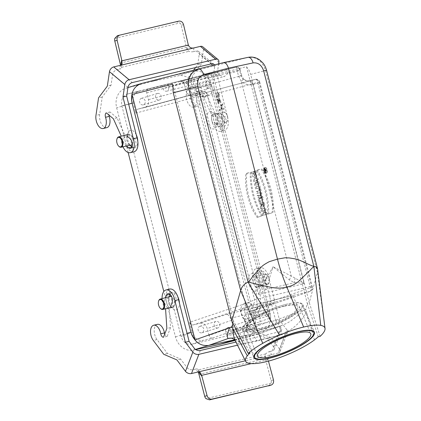 <?xml version="1.0" encoding="UTF-8"?>
<svg xmlns="http://www.w3.org/2000/svg" width="421" height="421" viewBox="0 0 421 421"><rect width="100%" height="100%" fill="white"/><g stroke="black" fill="none" stroke-linecap="round" stroke-linejoin="round"><path stroke-width="0.32" stroke-dasharray="2.1 1.58" d="M209.058 88.226A3.394 2.842 -106.9 0 1 205.474 85.679A3.394 2.842 -106.9 0 1 207.227 81.69A3.394 2.842 -106.9 0 1 210.937 84.116A3.394 2.842 -106.9 0 1 209.205 88.189A3.394 2.842 -106.9 0 1 209.058 88.226M157.58 93.446A3.394 2.842 -106.9 0 1 161.164 95.993A3.394 2.842 -106.9 0 1 159.412 99.982A3.394 2.842 -106.9 0 1 155.707 97.561A3.394 2.842 -106.9 0 1 157.433 93.488A3.394 2.842 -106.9 0 1 157.58 93.446M217.789 327.948A3.394 2.842 -106.9 0 1 214.2 325.401A3.394 2.842 -106.9 0 1 215.957 321.412A3.394 2.842 -106.9 0 1 216.099 321.376A3.394 2.842 -106.9 0 1 219.688 323.923A3.394 2.842 -106.9 0 1 217.931 327.912A3.394 2.842 -106.9 0 1 217.789 327.948M265.893 309.577A3.394 2.842 -106.9 0 1 269.482 312.124A3.394 2.842 -106.9 0 1 267.724 316.113A3.394 2.842 -106.9 0 1 264.02 313.692A3.394 2.842 -106.9 0 1 265.751 309.619A3.394 2.842 -106.9 0 1 265.893 309.577M133.294 102.924C132.257 96.883 134.146 92.952 138.962 91.12L127.531 93.999C122.721 95.83 120.832 99.761 121.864 105.803L133.294 102.924L135.904 113.081L196.086 96.935A3.394 2.794 -104.1 0 1 197.981 93.004L197.981 93.004A3.394 2.794 -104.1 0 1 198.012 92.994L137.756 109.16C136.178 109.781 135.557 111.091 135.904 113.081M225.445 69.76L226.382 69.812C227.835 70.444 228.235 71.754 227.582 73.749L237.355 71.423C237.218 68.723 236.781 67.323 236.049 67.228L139.056 91.099M148.624 88.831L148.587 88.842C146.987 89.452 146.355 90.762 146.703 92.773L148.466 99.645C149.155 103.629 147.918 106.245 144.761 107.497L137.825 109.139M141.572 98.314A3.394 2.842 73.1 0 0 141.424 98.356A3.394 2.842 73.1 0 0 139.693 102.429A3.394 2.842 73.1 0 0 143.403 104.85A3.394 2.842 73.1 0 0 145.156 100.861A3.394 2.842 73.1 0 0 141.572 98.314M212.616 338.063L236.802 329.511C235.076 329.706 233.871 328.833 233.192 326.875L209.005 335.432C209.684 337.384 210.884 338.263 212.616 338.063L203.048 340.331C197.865 340.926 194.26 338.295 192.223 332.437L181.062 336.363C183.098 342.22 186.708 344.852 191.892 344.257L244.596 331.722C248.943 329.632 250.6 325.77 249.574 320.134L259.852 316.413L257.242 306.251C257.584 308.156 257.015 309.446 255.542 310.13L248.522 311.803L273.761 303.173L226.682 314.329L200.022 323.296C203.475 322.896 205.885 324.654 207.243 328.559L231.524 320.386L230.603 318.202C228.935 315.461 227.629 314.171 226.682 314.329M207.069 74.096A3.394 2.81 75.9 0 0 207.037 74.107A3.394 2.81 75.9 0 0 205.132 78.043L206.664 84.011L207.027 87.331C206.948 89.594 205.937 91.01 204.001 91.578L197.991 92.999A3.394 2.794 75 0 0 197.923 93.02A3.394 2.794 75 0 0 196.081 96.941L248.848 302.425L189.613 322.275L192.223 332.437M189.613 322.275C190.292 324.228 191.497 325.101 193.223 324.907L200.022 323.296M209.005 335.432L207.243 328.559M200.091 326.243A3.394 2.842 73.1 0 0 199.949 326.28A3.394 2.842 73.1 0 0 198.217 330.353A3.394 2.842 73.1 0 0 201.922 332.779A3.394 2.842 73.1 0 0 203.68 328.79A3.394 2.842 73.1 0 0 200.091 326.243M286.648 304.209A32.033 7.825 157.2 0 0 256.031 316.576A32.033 7.825 157.2 0 0 242.975 329.569A32.033 7.825 157.2 0 0 275.534 324.375A32.033 7.825 157.2 0 0 302.031 304.751A32.033 7.825 157.2 0 0 286.648 304.209M284.501 306.178A27.165 6.636 157.2 0 0 258.536 316.666A27.165 6.636 157.2 0 0 247.459 327.685A27.165 6.636 157.2 0 0 275.071 323.275A27.165 6.636 157.2 0 0 297.542 306.635A27.165 6.636 157.2 0 0 284.501 306.178M195.712 349.572L193.286 350.098A16.977 14.203 -106.9 0 1 175.473 336.879L163.816 291.485M128.131 152.497L116.664 107.839A16.977 14.203 -106.9 0 1 125.558 88.321A16.977 14.203 -106.9 0 1 126.037 88.184L151.96 81.469L167.379 76.78L193.576 71.149L178.157 75.838L151.96 81.469M177.783 296.71A8.936 4.889 -103.3 0 0 169.579 295.363A8.936 4.889 -103.3 0 0 169.563 302.636A8.936 4.889 -103.3 0 0 172.699 308.535A8.936 4.889 -103.3 0 0 179.414 303.046M136.236 134.725A8.936 4.889 -103.3 0 0 127.937 133.183A8.936 4.889 -103.3 0 0 127.921 140.456A8.936 4.889 -103.3 0 0 131.057 146.355A8.936 4.889 -103.3 0 0 137.783 141.267M235.102 340.415L245.406 337.747A16.977 14.203 73.1 0 0 245.88 337.616A16.977 14.203 73.1 0 0 254.773 318.097L195.965 89.052A16.977 14.203 73.1 0 0 178.157 75.838M305.783 309.967L303.63 310.13L270.656 321.976L270.603 315.35L270.193 313.408L210.805 82.463C207.132 73.985 201.391 70.218 193.576 71.149L247.916 57.382C256.431 56.556 262.325 60.971 265.593 70.628L317.376 272.303L309.261 302.646L250.663 74.412L266.588 70.265M216.583 118.827A8.936 4.889 76.7 0 1 216.568 126.1A8.936 4.889 76.7 0 1 209.879 127.063A8.936 4.889 76.7 0 1 207.037 115.07A8.936 4.889 76.7 0 1 213.447 112.928A8.936 4.889 76.7 0 1 216.583 118.827M258.226 281.007A8.936 4.889 76.7 0 1 258.21 288.28A8.936 4.889 76.7 0 1 251.521 289.238A8.936 4.889 76.7 0 1 248.679 277.25A8.936 4.889 76.7 0 1 255.089 275.108A8.936 4.889 76.7 0 1 258.226 281.007M232.929 323.149L233.555 320.97L231.834 320.986M172.757 84.168L233.555 320.97L250.037 352.966M265.493 172.963L266.14 170.137L264.23 168.147L263.583 170.858L265.493 172.963M265.898 171.168L264.277 171.668L264.162 171.226L264.856 171.015L264.756 170.626L263.893 170.184L263.767 169.695L264.646 170.147L264.972 169.331L265.898 171.168L266.74 170.873L264.277 171.668M270.656 321.976L207.637 76.548L210.805 82.463M320.113 336.363L309.261 302.646L307.304 303.499L246.506 66.697L207.637 76.548M318.271 336.8L307.304 303.499L305.688 309.546M258.583 184.34L254.763 185.508L254.279 183.624L256.415 182.972L253.795 181.735L253.153 179.241L256.973 178.072L257.457 179.956L255.373 180.593L257.931 181.798L258.583 184.34L259.431 184.04L254.763 185.508M261.052 193.939L260.125 194.223L259.725 192.665L256.831 193.549L256.321 191.576L259.215 190.692L258.82 189.134L259.746 188.855L261.052 193.939L261.899 193.639L260.125 194.223M265.609 173.399L263.341 170.889L264.277 167.674L266.404 170.184L265.609 173.399M261.478 216.073L257.11 217.41C248.964 206.19 244.233 187.777 245.859 173.573L250.227 172.242C249.99 188.071 253.742 202.68 261.478 216.073L257.11 217.41M266.293 214.363L262.472 215.531L261.967 213.558L263.472 213.1L262.909 210.905L261.404 211.368L260.899 209.395L264.72 208.227L265.225 210.2L263.835 210.626L264.399 212.815L265.788 212.389L266.293 214.363L267.14 214.063L262.472 215.531M215.831 97.098C216.32 96.225 217.168 95.756 218.373 95.688L215.52 94.162L217.178 92.394L218.61 94.125L218.925 96.788L216.399 97.561L215.831 97.098L216.51 96.935C216.878 96.183 217.731 95.735 219.073 95.588L217.841 92.31L219.404 94.704L219.557 96.567L216.51 96.935M221.288 108.907L220.499 105.829L222.293 104.003L222.556 105.203L221.083 105.65L221.872 108.729L223.398 108.276L223.64 109.46L219.762 110.655L219.188 110.186C219.536 109.365 220.236 108.939 221.288 108.907L221.983 108.813L221.162 105.597L220.499 105.829M218.61 99.809L218.52 103.508L216.526 99.814L218.746 98.498L220.441 102.461L218.61 99.809L219.204 99.598L219.152 103.287L217.21 99.651L219.409 98.414L221.072 102.24L219.483 99.493L219.204 99.598M253.968 173.457L252.81 173.815L253.674 175.641L254.295 175.731L255.026 174.489L254.158 171.273L254.989 171.021L255.679 173.015L255.994 175.11L255.663 176.857L254.726 177.72L253.584 177.562L252.505 176.152L251.611 172.052L253.463 171.484L253.968 173.457L254.816 173.157L252.81 173.815M259.473 187.803L255.652 188.971L255.147 186.998L258.968 185.829L259.473 187.803L260.32 187.503L255.652 188.971M262.557 199.812L258.736 200.98L258.231 199.007L259.599 198.496L257.873 197.607L257.252 195.191L259.236 196.218L260.115 194.902L261.799 196.865L262.557 199.812L263.404 199.512L258.736 200.98M272.108 212.821L267.74 214.157C267.977 198.328 264.225 183.719 256.484 170.326L260.857 168.989C269.003 180.209 273.729 198.617 272.108 212.821L267.74 214.157M260.72 208.695L260.21 206.722L260.736 206.137L260.152 203.859L259.425 203.653L258.915 201.68L263.357 202.922L263.92 205.116L260.72 208.695L261.657 208.327L261.204 206.558L260.21 206.722M259.852 316.413C260.878 322.049 259.215 325.912 254.868 328.006L243.812 331.958M236.802 329.511L248.39 326.764L247.922 324.938A4.563 3.821 -106.9 0 1 250.163 319.739A4.563 3.821 -106.9 0 1 255.358 323.175L255.826 325.001L267.414 322.26L244.522 330.506L254.084 328.238M244.522 330.506L244.78 330.427C246.227 329.732 246.785 328.443 246.443 326.564L244.675 319.692C243.991 315.887 245.127 313.298 248.08 311.935L248.522 311.803M251.574 321.023A3.394 2.842 -106.9 0 1 247.985 318.476A3.394 2.842 -106.9 0 1 249.742 314.487A3.394 2.842 -106.9 0 1 249.885 314.445A3.394 2.842 -106.9 0 1 253.474 316.992A3.394 2.842 -106.9 0 1 251.716 320.981A3.394 2.842 -106.9 0 1 251.574 321.023M127.631 93.978L179.551 81.679C184.73 81.079 188.34 83.711 190.376 89.573L249.574 320.134M121.864 105.803L181.062 336.363M303.63 310.13L299.857 313.845L290.464 321.17L286.938 323.239L279.491 326.354A11.32 0.284 73.9 0 0 279.476 326.349A11.32 0.284 73.9 0 0 281.507 334.353C293.1 329.606 301.378 321.986 306.335 311.487L305.814 309.656M234.676 339.826L261.873 332.737L269.061 326.175L270.603 315.35M234.692 339.842L249.4 334.632C238.433 336.974 232.939 337.853 229.898 338.174A11.32 10.462 84 0 1 240.249 344.131L256.942 341.084L281.507 334.353M317.65 269.308L317.376 272.303L325.044 328.58M246.506 66.697L249.053 70.291L250.663 74.412M314.424 339.952L306.335 311.487M235.044 340.305L237.134 343.089L240.249 344.131M245.406 337.747L260.825 333.064L279.491 326.354L248.974 334.753C252 334.063 254.652 336.174 256.942 341.084M258.341 293.853L258.71 294.468L266.03 289.38L273.04 266.751L264.083 282.491L262.688 285.97L258.341 293.853L207.358 95.272L207.653 95.204C211.242 94.278 213.389 91.804 214.089 87.784L213.594 82.216L212.342 77.348L220.062 75.533L224.293 76.627L227.582 73.749M303.92 283.759L303.946 283.049L291.269 276.05L273.04 266.751L289.38 279.928L294.316 282.68C297.647 282.659 300.847 283.017 303.92 283.759L258.71 294.468M252.642 84.547A4.526 2.268 -103.4 0 0 249.427 80.816A4.526 2.268 -103.4 0 0 249.39 80.827C247.027 81.274 244.838 80.616 242.817 78.853L241.049 75.864L239.517 69.897A3.394 2.873 75.8 0 0 235.923 67.26L236.049 67.228A3.394 3.273 -105 0 1 240.028 69.739L237.355 71.423L238.602 76.296L241.275 81.342C244.806 84.358 248.6 85.426 252.642 84.547L252.958 84.474L303.946 283.049M225.467 69.754L236.06 67.228C238.123 66.95 239.496 67.776 240.186 69.712L184.14 83.905C183.461 81.953 182.256 81.074 180.53 81.274L190.092 79.006C195.276 78.411 198.886 81.043 200.922 86.9L190.376 89.573M193.123 96.041L255.415 79.395L193.123 96.041C189.666 96.441 187.261 94.683 185.903 90.778L241.707 75.622L243.38 78.659A4.526 0.516 -43.6 0 0 242.817 78.853M184.14 83.905L185.903 90.778M167.821 84.274L168.584 87.236A3.394 2.842 -106.9 0 1 166.695 91.168A3.394 2.842 -106.9 0 1 163.048 88.547L162.29 85.589M220.062 75.533L216.326 72.196L207.285 74.043C209.432 73.807 211.116 74.906 212.342 77.348L205.99 77.806A3.394 2.142 76.1 0 1 207.269 74.049L207.321 74.038M267.414 322.26L267.672 322.181C269.124 321.486 269.677 320.197 269.335 318.313L267.424 309.482L269.319 305.667L273.761 303.173M233.192 326.875L231.524 320.386M282.338 297.979L279.965 298.542C263.23 302.52 239.017 309.672 240.154 310.298C239.475 312.077 294.989 297.168 293.105 296.079C292.742 295.768 289.153 296.405 282.338 297.979L309.882 291.453A3.394 2.884 70.1 0 0 310.151 291.374A3.394 2.884 70.1 0 0 311.803 287.511L259.041 82.021A3.394 2.889 74.8 0 0 255.415 79.395L249.59 80.779C251.032 80.653 252.153 81.885 252.958 84.474L257.947 83.29C257.694 80.611 256.863 79.311 255.452 79.385A3.394 2.889 -104.2 0 1 259.041 82.021L203.527 97.062L200.922 86.9M248.39 326.764L226.272 334.774L231.803 333.464L255.826 325.001M203.527 97.062C202.854 95.109 201.648 94.23 199.922 94.43M193.05 93.094A3.394 2.842 -106.9 0 1 189.466 90.547A3.394 2.842 -106.9 0 1 191.218 86.558A3.394 2.842 -106.9 0 1 194.923 88.978A3.394 2.842 -106.9 0 1 193.197 93.057A3.394 2.842 -106.9 0 1 193.05 93.094M226.272 334.774L225.509 331.811A3.394 2.842 -106.9 0 1 227.182 327.943A3.394 2.842 -106.9 0 1 231.045 330.501L231.803 333.464M207.027 87.331A4.526 1.863 6.3 0 1 214.089 87.784L264.083 282.491A11.32 6.52 -160 0 0 267.63 285.08M262.688 285.97A11.32 7.231 -143 0 0 266.03 289.38L294.316 282.68A11.32 3.231 107.5 0 1 295.105 278.292M249.627 80.769L249.427 80.816C247.153 81.132 245.138 80.411 243.38 78.659A4.526 0.516 -43.6 0 1 241.275 81.342L291.269 276.05A11.32 2.031 -59.3 0 0 289.38 279.928M193.223 324.907L252.437 305.062A3.394 2.789 71.5 0 1 248.843 302.425A3.394 2.789 70.6 0 0 252.458 305.057C253.847 304.299 254.552 302.531 254.563 299.752L202.364 96.456L207.358 95.272C206.543 92.694 205.359 91.473 203.817 91.62L204.001 91.578A4.526 2.673 76.7 0 1 204.048 91.567L204.048 91.567A4.526 2.673 76.7 0 1 207.653 95.204M207.285 74.043A3.394 2.142 76.1 0 0 207.269 74.049L148.587 88.842M148.466 99.645L213.594 82.216M238.602 76.296L241.707 75.622L240.186 69.712M279.965 298.542L252.458 305.057M255.321 310.193L309.861 291.458A3.394 2.889 71 0 0 310.082 291.395A3.394 3.394 0 0 0 310.151 291.374L310.151 291.374C312.266 289.816 313.019 288.39 312.393 287.101L257.242 306.251M255.71 185.177L255.279 183.482L254.279 183.624M255.279 183.482L257.589 182.777L256.415 182.972M257.589 182.777L254.752 181.44L253.795 181.735M254.752 181.44L254.152 179.099L253.153 179.241M254.152 179.099L256.973 178.072M257.873 177.962L258.305 179.656L257.457 179.956M258.305 179.656L255.373 180.593M256.047 180.346L258.82 181.656L257.931 181.798M258.82 181.656L259.431 184.04M261.073 193.892L260.673 192.334L259.725 192.665M260.673 192.334L256.831 193.549M257.778 193.218L257.32 191.439L256.321 191.576M257.32 191.439L259.215 190.692M260.215 190.555L259.815 188.997L258.82 189.134M259.815 188.997L260.641 188.745L259.746 188.855M260.641 188.745L261.899 193.639M261.278 205.527L262.251 204.443L260.904 204.069L261.278 205.527L262.183 205.459L263.33 204.174L262.251 204.443M263.33 204.174L261.741 203.732L260.904 204.069M261.204 206.558L261.725 205.969L260.736 206.137M261.725 205.969L261.104 203.554L260.152 203.859M261.104 203.554L259.425 203.653M260.378 203.348L259.925 201.58L258.915 201.68M259.925 201.58L264.246 202.79L263.357 202.922M264.246 202.79L264.772 204.843L263.92 205.116M264.772 204.843L261.657 208.327M261.741 203.732L262.183 205.459M268.724 213.815C268.919 198.023 265.183 183.477 257.52 170.179L256.484 170.326M257.52 170.179L260.857 168.989M261.773 168.879C269.887 180.093 274.571 198.296 272.982 212.516M266.504 173.084C264.583 173.841 263.157 167.663 265.219 167.553C267.025 167.126 268.34 172.631 266.535 173.078L266.504 173.084M266.44 172.842C268.203 172.457 266.793 167.09 265.125 167.837C263.883 169.905 264.277 171.579 266.325 172.863L266.44 172.842M258.036 217.083C249.927 205.869 245.238 187.666 246.827 173.447L245.859 173.573M246.827 173.447L250.227 172.242M251.084 172.142C250.89 187.94 254.626 202.485 262.294 215.784M263.42 215.199L262.962 213.421L261.967 213.558M262.962 213.421L264.467 212.963L263.472 213.1M264.467 212.963L263.856 210.579L262.909 210.905M263.856 210.579L261.404 211.368M262.351 211.037L261.894 209.258L260.899 209.395M261.894 209.258L264.72 208.227M265.614 208.121L266.072 209.9L265.225 210.2M266.072 209.9L263.835 210.626M264.683 210.326L265.293 212.71L264.399 212.815M265.293 212.71L266.682 212.284L265.788 212.389M266.682 212.284L267.14 214.063M260.315 198.37L261.125 198.123L260.399 197.023L260.315 198.37L262.12 197.986L261.125 198.123M262.12 197.986L261.294 196.707L261.209 198.265M259.683 200.649L259.225 198.87L258.231 199.007M259.225 198.87L260.615 198.444L259.62 198.58M260.615 198.444L259.599 198.496M260.557 198.202L258.826 197.312L257.873 197.607M258.826 197.312L258.262 195.112L257.252 195.191M258.262 195.112L260.21 196.118L259.236 196.218M260.21 196.118L260.625 195.007L261.309 194.797L261.851 195.133L262.567 196.323L263.404 199.512M256.6 188.64L256.142 186.861L255.147 186.998M256.142 186.861L258.968 185.829M259.862 185.724L260.32 187.503M253.668 173.51L255.1 175.636L255.168 171.131L254.158 171.273M255.168 171.131L255.9 170.91L254.989 171.021M255.9 170.91L256.857 174.862L256.542 176.562L255.621 177.404L254.51 177.257L253.463 175.883L252.589 171.921L251.611 172.052M252.589 171.921L254.358 171.379L253.463 171.484M254.358 171.379L254.816 173.157M265.088 170.942L265.551 170.805L265.383 170.147L264.92 170.289L265.088 170.942L266.551 170.663L265.551 170.805M266.551 170.663L265.93 169.484L265.983 170.837M266.356 169.91L265.793 170.084M265.225 171.336L264.162 171.226M265.162 171.089L265.856 170.879L264.856 171.015M265.856 170.879L265.714 170.337L264.756 170.626M265.714 170.337L264.851 169.889L263.893 170.184M264.851 169.889L263.767 169.695M264.783 169.616L265.64 170.058L264.646 170.147M265.64 170.058L265.914 169.21L266.74 170.873M217.857 100.014L217.262 100.219L218.199 102.335L218.42 101.529L218.025 99.987L218.688 99.756L217.857 100.014L218.857 102.25L219.104 101.366L218.42 101.529M219.104 101.366L218.688 99.756M218.025 99.987L217.262 100.219M221.162 105.597L222.956 103.919L223.198 104.976L221.083 105.65M221.672 105.439L222.499 108.655L221.872 108.729M222.499 108.655L224.056 108.192L224.272 109.234L220.404 110.428L219.873 110.023C220.215 109.286 220.914 108.881 221.983 108.813M218.373 95.688L219.073 95.588M259.21 280.891A5.541 3.031 76.7 0 1 259.204 285.401A5.541 3.031 76.7 0 1 257.62 287.159A5.541 3.031 76.7 0 1 253.363 282.47A5.541 3.031 76.7 0 1 255.068 276.376A5.541 3.031 76.7 0 1 257.268 277.234A5.541 3.031 76.7 0 1 259.21 280.891M269.187 278.549A4.868 2.663 76.7 0 1 269.198 282.459A4.868 2.663 76.7 0 1 265.546 283.054A4.868 2.663 76.7 0 1 263.993 276.486A4.868 2.663 76.7 0 1 267.519 275.381A4.868 2.663 76.7 0 1 269.187 278.549M263.478 280.265A5.326 2.915 -103.3 0 0 267.53 284.591A5.326 2.915 -103.3 0 0 269.072 282.844A5.326 2.915 -103.3 0 0 269.061 278.565A5.326 2.915 -103.3 0 0 267.235 275.092A5.326 2.915 -103.3 0 0 265.072 274.224A5.326 2.915 -103.3 0 0 263.478 280.265M217.573 118.711A5.541 3.031 76.7 0 1 217.562 123.221A5.541 3.031 76.7 0 1 215.978 124.979A5.541 3.031 76.7 0 1 211.721 120.29A5.541 3.031 76.7 0 1 213.426 114.196A5.541 3.031 76.7 0 1 215.626 115.054A5.541 3.031 76.7 0 1 217.573 118.711M227.545 116.375A4.868 2.663 76.7 0 1 227.556 120.28A4.868 2.663 76.7 0 1 223.909 120.874A4.868 2.663 76.7 0 1 222.351 114.307A4.868 2.663 76.7 0 1 225.877 113.202A4.868 2.663 76.7 0 1 227.545 116.375M221.835 118.085A5.326 2.915 -103.3 0 0 225.888 122.411A5.326 2.915 -103.3 0 0 227.429 120.664A5.326 2.915 -103.3 0 0 227.419 116.385A5.326 2.915 -103.3 0 0 225.593 112.917A5.326 2.915 -103.3 0 0 223.43 112.044A5.326 2.915 -103.3 0 0 221.835 118.085M132.357 144.108A5.541 3.031 -103.3 0 0 132.741 138.809A5.541 3.031 -103.3 0 0 128.526 134.31A5.541 3.031 -103.3 0 0 126.942 136.062A5.541 3.031 -103.3 0 0 126.931 140.572A5.541 3.031 -103.3 0 0 128.879 144.229A5.541 3.031 -103.3 0 0 131.078 145.087M118.911 146.371A5.326 2.915 76.7 0 1 117.085 142.898A5.326 2.915 76.7 0 1 117.075 138.625M170.168 296.484A5.541 3.031 -103.3 0 0 168.584 298.242A5.541 3.031 -103.3 0 0 168.574 302.752A5.541 3.031 -103.3 0 0 170.521 306.409A5.541 3.031 -103.3 0 0 172.721 307.267A5.541 3.031 -103.3 0 0 174.378 300.989A5.541 3.031 -103.3 0 0 171.679 296.747M160.554 308.546A5.326 2.915 76.7 0 1 158.728 305.078A5.326 2.915 76.7 0 1 158.717 300.799M197.954 372.017L195.728 369.059A4.526 2.373 -37 0 1 198.117 369.538A4.526 2.373 -37 0 1 198.307 369.906L198.501 371.801A4.526 2.473 -103.3 0 0 198.501 371.922M237.512 345.183L285.533 333.806L278.176 353.014L271.719 354.54C269.135 355.177 267.93 356.871 268.093 359.623L268.456 361.118M268.093 359.623L251.274 363.607M268.803 385.82L271.124 383.221A4.526 3.789 72.4 0 0 271.113 380.637L265.377 358.624A4.526 2.473 76.7 0 1 264.893 356.071L265.688 353.945A4.526 2.373 -37 0 1 269.493 351.588L271.719 354.54L245.375 360.781M272.261 350.93L279.618 331.727A4.526 2.958 21 0 0 281.528 330.264A4.526 2.958 21 0 0 280.986 327.77L275.766 320.844L279.455 319.965L268.93 278.276A11.32 6.189 -103.3 0 0 260.083 267.682A11.32 6.189 -103.3 0 0 256.136 275.218A11.32 6.189 -103.3 0 0 259.625 286.701L260.925 306.162L257.552 314.961A3.615 1.979 76.7 0 1 254.826 311.524A9.057 4.952 -103.3 0 0 247.732 302.957A9.057 4.952 -103.3 0 0 244.575 308.988A9.057 4.952 -103.3 0 0 247.369 318.171L257.81 332.032L270.935 337.631L267.246 338.505L273.629 346.978A4.526 2.958 -159 0 1 274.166 349.472A4.526 2.958 -159 0 1 272.261 350.93L269.493 351.588M195.728 369.059L192.96 369.717A4.526 2.958 -159 0 1 186.95 367.512L194.313 348.304M279.618 331.727L235.939 342.073M157.37 324.365A9.057 4.952 76.7 0 0 154.207 330.39A9.057 4.952 76.7 0 0 157.001 339.579L167.447 353.44L180.567 359.039L186.95 367.512M164.743 333.995A3.615 1.979 -103.3 0 0 167.184 336.368L170.558 327.564L169.263 308.104A11.32 6.189 76.7 0 1 165.769 296.626A11.32 6.189 76.7 0 1 169.721 289.09M169.247 296.726L168.689 298.173A5.431 2.968 -103.3 0 0 169.163 304.267A5.431 2.968 -103.3 0 0 172.731 307.156A5.431 2.968 -103.3 0 0 174.262 305.567L175.736 301.725A5.431 2.968 -103.3 0 0 175.262 295.631A5.431 2.968 -103.3 0 0 171.694 292.742A5.431 2.968 -103.3 0 0 170.163 294.332L170.142 294.395M278.176 353.014A4.526 2.958 21 0 0 280.081 351.551A4.526 2.958 21 0 0 279.544 349.056L286.901 329.853A4.526 2.958 -159 0 1 287.443 332.348A4.526 2.958 -159 0 1 285.533 333.806M286.901 329.853L279.455 319.965M279.544 349.056L270.935 337.631M180.567 359.039L176.878 359.913M165.464 308.83A11.32 6.189 76.7 0 1 162.09 298.578M174.262 305.567L170.573 306.441A5.431 2.968 76.7 0 1 169.042 308.03A5.431 2.968 76.7 0 1 165.474 305.141A5.431 2.968 76.7 0 1 165.006 299.047L165.521 297.689M265.377 358.624L198.986 374.353M271.124 383.221L205.98 398.65M167.447 353.44L163.758 354.314M167.184 336.368L163.495 337.242M170.558 327.564L166.869 328.438M169.263 308.104L165.574 308.977M275.766 320.844L265.241 279.149A11.32 6.189 -103.3 0 0 256.394 268.556A11.32 6.189 -103.3 0 0 252.447 276.092A11.32 6.189 -103.3 0 0 255.942 287.575L257.236 307.035L253.863 315.834A3.615 1.979 76.7 0 1 251.137 312.398A9.057 4.952 -103.3 0 0 244.043 303.83A9.057 4.952 -103.3 0 0 240.886 309.861A9.057 4.952 -103.3 0 0 243.68 319.044L254.121 332.906L267.246 338.505M262.409 281.191L260.941 285.033A5.431 2.968 76.7 0 1 259.404 286.622A5.431 2.968 76.7 0 1 255.842 283.733A5.431 2.968 76.7 0 1 255.368 277.639L256.842 273.797A5.431 2.968 76.7 0 1 258.373 272.208A5.431 2.968 76.7 0 1 261.936 275.097A5.431 2.968 76.7 0 1 262.409 281.191L266.098 280.318A5.431 2.968 -103.3 0 0 265.625 274.224A5.431 2.968 -103.3 0 0 262.062 271.334A5.431 2.968 -103.3 0 0 260.531 272.924L259.057 276.765A5.431 2.968 -103.3 0 0 259.531 282.859A5.431 2.968 -103.3 0 0 263.093 285.748A5.431 2.968 -103.3 0 0 264.625 284.159L266.098 280.318M257.236 307.035L260.925 306.162M255.942 287.575L259.625 286.701M253.863 315.834L257.552 314.961M254.121 332.906L257.81 332.032M265.241 279.149L268.93 278.276M193.96 47.91L193.402 51.646A4.526 2.237 -171.6 0 1 188.929 51.336L187.234 49.862A4.526 2.473 76.7 0 1 186.466 47.389L181.162 25.26A4.526 3.789 76.2 0 0 179.951 22.955L176.425 21.724L178.83 21.134M117.412 35.706L176.425 21.724M120.674 65.239A4.526 2.473 -103.3 0 0 120.843 65.587L121.553 67.297A4.526 2.237 -171.6 0 1 121.553 67.649A4.526 2.237 -171.6 0 1 119.638 69.118L120.19 65.381M106.855 127.626A9.057 4.952 76.7 0 1 101.414 123.827A9.057 4.952 76.7 0 1 99.645 114.544L102.24 97.019L111.018 85.252L112.607 74.543A4.526 3.063 -50.2 0 1 116.87 69.775L119.638 69.118M193.402 51.646L196.17 50.988A4.526 3.063 -50.2 0 1 198.491 51.409A4.526 3.063 -50.2 0 1 199.28 54.009L211.137 63.897M212.826 65.308L214.647 66.823A4.526 3.063 129.8 0 0 214.4 64.908M195.555 67.592L197.696 64.723L199.28 54.009M193.644 70.149L188.918 76.485L186.319 94.015A9.057 4.952 -103.3 0 0 188.092 103.292A9.057 4.952 -103.3 0 0 193.528 107.092A9.057 4.952 -103.3 0 0 195.902 95.867A3.615 1.979 76.7 0 1 196.665 91.446L203.711 97.319L211.674 114.907A11.32 6.189 -103.3 0 0 213.894 126.505A11.32 6.189 -103.3 0 0 220.688 131.257A11.32 6.189 -103.3 0 0 223.688 117.333L213.352 75.591L217.041 74.717L218.652 63.834M214.647 66.823L213.352 75.591M215.82 123.832A5.431 2.968 76.7 0 1 213.379 118.169A5.431 2.968 76.7 0 1 215.263 113.87A5.431 2.968 76.7 0 1 217.204 114.486L220.278 117.049A5.431 2.968 76.7 0 1 222.725 122.706A5.431 2.968 76.7 0 1 220.841 127.005A5.431 2.968 76.7 0 1 218.894 126.395L215.82 123.832L219.509 122.958L222.583 125.521A5.431 2.968 -103.3 0 0 224.53 126.132A5.431 2.968 -103.3 0 0 226.414 121.832A5.431 2.968 -103.3 0 0 223.967 116.175L220.893 113.612A5.431 2.968 -103.3 0 0 218.952 112.996A5.431 2.968 -103.3 0 0 217.068 117.296A5.431 2.968 -103.3 0 0 219.509 122.958M218.888 62.213L203.522 49.399A4.526 3.063 129.8 0 0 202.738 46.799M111.018 85.252L107.329 86.126M203.522 49.399L201.385 63.85L192.602 75.612L190.008 93.136A9.057 4.952 -103.3 0 0 191.781 102.419A9.057 4.952 -103.3 0 0 197.217 106.218A9.057 4.952 -103.3 0 0 199.591 94.993A3.615 1.979 76.7 0 1 200.354 90.573L207.395 96.446L215.363 114.033A11.32 6.189 -103.3 0 0 217.578 125.632A11.32 6.189 -103.3 0 0 224.377 130.384A11.32 6.189 -103.3 0 0 227.377 116.459L217.041 74.717M197.696 64.723L201.385 63.85M120.074 63.113L186.466 47.389M114.807 38.385L179.951 22.955M188.918 76.485L192.602 75.612M196.665 91.446L200.354 90.573M203.711 97.319L207.395 96.446M211.674 114.907L215.363 114.033M223.688 117.333L227.377 116.459M134.01 151.792A11.32 6.189 76.7 0 1 127.216 147.04A11.32 6.189 76.7 0 1 125 135.436L117.033 117.854L109.992 111.981A3.615 1.979 -103.3 0 0 108.944 115.059M132.026 146.771L132.215 146.929A5.431 2.968 -103.3 0 0 134.162 147.539A5.431 2.968 -103.3 0 0 136.046 143.24A5.431 2.968 -103.3 0 0 133.604 137.578L130.531 135.015A5.431 2.968 -103.3 0 0 128.584 134.404A5.431 2.968 -103.3 0 0 126.7 138.704A5.431 2.968 -103.3 0 0 129.142 144.366L130.231 145.271M126.468 146.082L125.458 145.24A5.431 2.968 76.7 0 1 123.011 139.577A5.431 2.968 76.7 0 1 124.895 135.278A5.431 2.968 76.7 0 1 126.842 135.888L130.531 135.015M125 135.436L121.253 136.188M117.033 117.854L113.344 118.727M109.992 111.981L106.302 112.854M102.24 97.019L98.551 97.893M122.979 146.829A11.32 6.189 76.7 0 1 121.311 136.309M260.82 328.796A28.86 7.052 157.2 0 0 287.885 317.623A28.86 7.052 157.2 0 0 299.194 306.183A28.86 7.052 157.2 0 0 269.856 310.866A28.86 7.052 157.2 0 0 245.98 328.543A28.86 7.052 157.2 0 0 260.82 328.796M259.21 330.364A32.822 8.015 -22.8 0 1 242.328 330.08A32.822 8.015 -22.8 0 1 269.482 309.972A32.822 8.015 -22.8 0 1 302.846 304.646A32.822 8.015 -22.8 0 1 289.985 317.655A32.822 8.015 -22.8 0 1 259.21 330.364M128.673 104.187L116.664 107.839M175.473 336.879L187.066 333.358M270.193 313.408L254.773 318.097M195.965 89.052L211.384 84.368M248.974 334.753L230.908 338.158M195.491 349.425L193.286 350.098M126.037 88.184L141.456 83.495M255.452 79.385C257.152 78.685 259.457 80.443 259.725 81.969L257.947 83.29L310.145 286.59L254.563 299.752L248.848 302.425M179.551 81.679L190.092 79.006M180.53 81.274L235.923 67.26M144.624 107.529L204.001 91.578M146.703 92.773L205.99 77.806M216.326 72.196L163.048 88.547M226.382 69.812L168.584 87.236M230.603 318.202L267.424 309.482M191.892 344.257L203.048 340.331M246.443 326.564L269.335 318.313M267.667 311.829L244.675 319.692M247.922 324.938L225.509 331.811M255.358 323.175L231.045 330.501M255.542 310.13L310.093 291.395A3.394 2.889 71 0 0 310.093 291.395A3.394 2.889 71 0 0 311.798 287.511M198.012 92.994L197.981 93.004A3.394 3.394 0 0 0 197.917 93.02A3.394 2.794 75 0 0 197.917 93.02L137.756 109.16M203.859 91.61L198.028 92.988C199.58 92.883 201.028 94.036 202.364 96.456L196.086 96.935M309.882 291.453C311.14 290.727 311.23 289.101 310.145 286.59L312.393 287.101L259.725 81.969L259.041 82.021M261.978 197.428L261.009 197.66M261.067 197.707L260.199 197.912M262.672 196.66L261.799 196.865M266.488 169.874L265.614 170.073M217.21 99.651L216.526 99.814M219.873 110.023L219.188 110.186M271.113 380.637L273.461 379.889M268.324 360.634L264.893 356.071M280.986 327.77L273.629 346.978M265.688 353.945L198.307 369.906M200.322 350.509L192.96 369.717M168.689 298.173L165.006 299.047M175.736 301.725L172.047 302.599M157.001 339.579L153.312 340.452M260.941 285.033L264.625 284.159M256.842 273.797L260.531 272.924M255.368 277.639L259.057 276.765M251.137 312.398L254.826 311.524M243.68 319.044L247.369 318.171M183.551 24.671L181.162 25.26M187.234 49.862L188.087 44.094M120.906 65.15L120.843 65.587M127.973 87.358L112.607 74.543M116.87 69.775L132.236 82.59M121.553 67.297L188.929 51.336M211.537 63.803L196.17 50.988M217.204 114.486L220.893 113.612M218.894 126.395L222.583 125.521M220.278 117.049L223.967 116.175M186.319 94.015L190.008 93.136M195.902 95.867L199.591 94.993M133.604 137.578L129.915 138.451M132.215 146.929L131.936 146.992M129.142 144.366L125.458 145.24M99.645 114.544L95.956 115.417M249.264 334.663L281.296 325.759L261.873 332.737M261.304 332.927L245.88 337.616M127.937 87.594L125.558 88.321M166.695 91.168L224.293 76.627M227.182 327.943L250.163 319.739M267.672 322.181L244.78 330.427M204.132 91.546L144.761 107.497M248.08 311.935L273.092 303.378M127.531 93.999L138.962 91.12M254.868 328.006L244.596 331.722M265.219 167.553L264.277 167.674M266.535 173.078L265.64 173.389M264.23 168.147L265.125 167.837M265.383 172.984L266.325 172.863M261.294 196.707L260.399 197.023M261.052 194.781L260.115 194.902M255.1 175.636L254.163 175.757M255.621 177.404L254.726 177.72M265.935 169.484L265.035 169.795M265.914 169.21L264.972 169.331M218.857 102.25L218.199 102.335M219.152 103.287L218.52 103.508M219.409 98.414L218.746 98.498M221.067 102.24L220.441 102.461M219.483 99.493L218.852 99.719M219.273 99.577L218.646 99.798M222.956 103.924L222.293 104.003M223.188 104.982L222.556 105.203M224.056 108.192L223.398 108.276M224.272 109.239L223.64 109.46M220.53 110.381L219.915 110.597M220.404 110.428L219.762 110.655M217.841 92.31L217.178 92.394M219.557 96.567L218.925 96.788M313.682 332.474L302.031 304.751M254.626 357.292L242.975 329.569M257.268 277.234L255.089 275.108M259.204 285.401L258.21 288.28M265.072 274.224L255.068 276.376M267.53 284.591L257.62 287.159M215.626 115.054L213.447 112.928M217.562 123.221L216.568 126.1M223.43 112.044L213.426 114.196M225.888 122.411L215.978 124.979M128.879 144.229L131.057 146.355M126.942 136.062L127.937 133.183M170.521 306.409L172.699 308.535M168.584 298.242L169.579 295.363M225.877 113.202L225.593 112.917M227.556 120.28L227.429 120.664M267.519 275.381L267.235 275.092M269.198 282.459L269.072 282.844M240.154 310.298L247.459 327.685M293.105 296.079L297.542 306.635M251.716 320.981L267.724 316.113M249.742 314.487L265.751 309.619M201.922 332.779L217.931 327.912M199.949 326.28L215.957 321.412M143.403 104.85L159.412 99.982M141.424 98.356L157.433 93.488M193.197 93.057L209.205 88.189M191.218 86.558L207.227 81.69M274.166 349.472L281.528 330.264M198.117 369.538L200.507 372.711M287.443 332.348L280.081 351.551M172.731 307.156L169.042 308.03M171.694 292.742L168.011 293.616M258.373 272.208L262.062 271.334M259.404 286.622L263.093 285.748M244.043 303.83L247.732 302.957M256.394 268.556L260.083 267.682M198.491 51.409L213.857 64.224M122.153 63.613L121.553 67.649M215.263 113.87L218.952 112.996M220.841 127.005L224.53 126.132M193.528 107.092L197.217 106.218M220.688 131.257L224.377 130.384M134.162 147.539L130.473 148.413M128.584 134.404L124.895 135.278M245.98 328.543L257.547 356.066M299.194 306.183L310.761 333.7M242.328 330.08L253.895 357.603M302.846 304.646L314.413 332.169"/><path stroke-width="0.63" d="M314.424 339.952A41.879 10.23 157.2 0 0 318.271 336.8L320.113 336.363A44.142 10.783 157.2 0 0 325.044 328.58A44.142 10.783 157.2 0 0 325.033 328.475A44.142 10.783 157.2 0 0 320.749 325.375A44.142 10.783 157.2 0 0 303.652 327.033A44.142 10.783 157.2 0 0 279.497 335.148A44.142 10.783 157.2 0 0 262.757 343.336A44.142 10.783 157.2 0 0 248.19 353.403L250.037 352.966A41.879 10.23 -22.8 0 0 247.285 355.861A41.879 10.23 -22.8 0 0 245.617 361.265A41.879 10.23 -22.8 0 0 273.482 359.671A41.879 10.23 -22.8 0 0 314.424 339.952M298.3 331.932A32.033 7.825 -22.8 0 1 313.682 332.474A32.033 7.825 -22.8 0 1 287.185 352.098A32.033 7.825 -22.8 0 1 254.626 357.292A32.033 7.825 -22.8 0 1 267.682 344.304A32.033 7.825 -22.8 0 1 298.3 331.932M163.816 291.485L128.131 152.497M127.937 87.594L141.456 83.495C134.167 86.142 130.915 92.041 131.694 101.203L132.036 94.457L195.055 339.884L191.492 334.095L190.892 332.195L132.083 103.15L128.673 104.187M179.414 303.046A8.936 4.889 -103.3 0 0 177.783 296.71M137.783 141.267A8.936 4.889 -103.3 0 0 136.236 134.725M231.797 327.054L232.929 323.149M132.036 94.457L172.757 84.168L173.236 92.752L231.834 320.986L248.19 353.403M230.908 338.158L228.277 338.489C226.693 337.326 227.151 333.716 229.64 327.659L195.055 339.884M229.64 327.659L231.892 327.47M235.102 340.415L219.483 344.462L195.712 349.572M191.492 334.095C195.233 342.547 200.97 346.32 208.7 345.409L234.676 339.826M262.757 343.336L240.659 290.479L231.834 320.986M248.022 281.981C250.521 280.523 252.358 276.313 254.779 274.029L261.688 266.646C263.335 264.856 267.698 262.52 269.256 261.673L277.476 259.125L284.98 257.789L289.401 257.947L294.711 258.815C300.657 259.857 307.735 264.588 313.861 266.382L313.924 266.688C312.666 267.493 311.356 268.73 309.998 270.398L298.536 281.454C294.626 284.575 290.722 286.412 286.806 286.959C282.67 288.132 279.186 288.506 272.487 287.627L260.82 285.27L248.032 281.975M313.903 266.53L263.662 70.849C261.673 65.066 258.141 62.413 253.068 62.897L228.45 68.181L277.476 259.125C279.954 268.772 283.065 278.049 286.806 286.959L303.652 327.033M320.749 325.375L313.903 266.54L316.018 266.698L317.65 269.308L325.033 328.475M263.662 70.849L266.588 70.265L317.534 268.703M173.236 92.752L188.876 88.799L240.659 290.479C241.375 287.859 243.006 285.496 245.548 283.391L248.058 282.133L197.817 86.447L188.876 88.799C187.213 78.764 190.381 72.201 198.38 69.118A6.789 3.615 75.5 0 1 203.532 74.633C198.691 76.496 196.786 80.437 197.817 86.447M131.694 101.203L132.083 103.15M223.298 62.661L141.451 83.5L223.298 62.661L247.99 57.361A6.789 3.81 -102.1 0 0 247.916 57.382L223.44 62.634M219.483 344.462L234.692 339.842M253.068 62.897A6.789 3.81 -102.1 0 0 247.99 57.361C252.274 56.561 256.215 57.461 259.81 60.061L262.451 62.466C264.267 64.413 265.646 67.013 266.588 70.265M203.532 74.633L228.45 68.181C227.266 64.392 225.577 62.55 223.367 62.645M231.987 327.143L247.285 355.861M232.913 328.88L233.297 334.642L235.044 340.305M248.064 282.138L279.497 335.148M195.491 349.425L208.705 345.409L228.277 338.489A11.32 10.462 84 0 1 229.898 338.174L229.898 338.174C231.018 337.952 232.403 338.321 234.055 339.279L235.034 340.284L245.617 361.265M116.949 139.004A4.868 2.663 -103.3 0 0 116.959 142.914A4.868 2.663 -103.3 0 0 118.627 146.082A4.868 2.663 -103.3 0 0 122.153 144.977A4.868 2.663 -103.3 0 0 120.595 138.414A4.868 2.663 -103.3 0 0 116.949 139.004L117.075 138.625A5.326 2.915 76.7 0 1 118.617 136.872A5.326 2.915 76.7 0 1 122.669 141.203A5.326 2.915 76.7 0 1 121.074 147.239L131.078 145.087A5.541 3.031 -103.3 0 0 132.357 144.108M121.074 147.239A5.326 2.915 76.7 0 1 118.911 146.371L118.627 146.082M171.679 296.747A5.541 3.031 -103.3 0 0 170.168 296.484L160.259 299.052A5.326 2.915 76.7 0 1 164.311 303.378A5.326 2.915 76.7 0 1 162.711 309.419A5.326 2.915 76.7 0 1 160.554 308.546L160.264 308.261A4.868 2.663 -103.3 0 0 163.795 307.156A4.868 2.663 -103.3 0 0 162.238 300.589A4.868 2.663 -103.3 0 0 158.591 301.183A4.868 2.663 -103.3 0 0 158.601 305.093A4.868 2.663 -103.3 0 0 160.264 308.261M158.591 301.183L158.717 300.799A5.326 2.915 76.7 0 1 160.259 299.052M198.501 371.922A4.526 2.473 -103.3 0 0 198.986 374.353L204.722 396.361A4.526 3.789 72.4 0 0 205.98 398.65L209.563 399.866L211.926 399.113C209.621 399.382 208 398.213 207.074 395.619L201.933 376.358L200.507 372.711L197.954 372.017L191.497 373.543L198.859 354.34A4.526 2.958 -159 0 1 192.85 352.135L185.487 371.338A4.526 2.958 21 0 0 191.497 373.543M211.926 399.113L270.94 385.136L209.563 399.866M268.456 361.118L273.461 379.889C273.945 382.463 273.176 384.189 271.166 385.073L270.94 385.136M251.274 363.607L201.633 375.364M268.577 385.883L271.166 385.073M235.939 342.073L200.322 350.509A4.526 2.958 21 0 1 194.313 348.304L189.087 341.373L185.398 342.247L192.85 352.135M185.487 371.338L176.878 359.913L163.758 354.314L153.312 340.452A9.057 4.952 76.7 0 1 150.518 331.264A9.057 4.952 76.7 0 1 153.681 325.238L157.37 324.365A9.057 4.952 76.7 0 1 164.458 332.927A3.615 1.979 -103.3 0 0 164.743 333.995M162.09 298.578A11.32 6.189 76.7 0 1 166.032 289.964L169.721 289.09A11.32 6.189 76.7 0 1 178.562 299.684L189.087 341.373M170.142 294.395L169.247 296.726M198.859 354.34L237.512 345.183M245.375 360.781L197.954 372.017M166.032 289.964A11.32 6.189 76.7 0 1 174.873 300.557L185.398 342.247M153.681 325.238A9.057 4.952 76.7 0 1 160.769 333.8A3.615 1.979 -103.3 0 0 163.495 337.242L166.869 328.438L165.574 308.977A11.32 6.189 76.7 0 1 165.464 308.83M165.521 297.689L166.474 295.205A5.431 2.968 76.7 0 1 168.011 293.616A5.431 2.968 76.7 0 1 171.573 296.505A5.431 2.968 76.7 0 1 172.047 302.599L170.573 306.441M178.562 299.684L174.873 300.557M215.778 59.193L129.1 79.727L113.738 66.913L120.19 65.381L122.153 63.613L121.695 59.824L117.159 40.395C116.759 37.685 117.633 35.927 119.79 35.122L178.83 21.134C181.13 20.871 182.703 22.05 183.551 24.671L188.355 45.1C189.503 47.594 191.371 48.526 193.96 47.91L200.412 46.378L215.778 59.193A4.526 3.063 -50.2 0 1 218.099 59.614A4.526 3.063 -50.2 0 1 218.888 62.213L218.652 63.834M121.901 60.84L188.355 45.1M119.764 35.127L117.385 35.711L114.807 38.385A4.526 3.789 76.2 0 0 114.77 40.984L120.074 63.113A4.526 2.473 -103.3 0 0 120.674 65.239M214.4 64.908A4.526 3.063 129.8 0 0 213.857 64.224A4.526 3.063 129.8 0 0 211.537 63.803L132.236 82.59A4.526 3.063 129.8 0 0 127.973 87.358L126.674 96.12L122.985 96.993L133.325 138.735A11.32 6.189 76.7 0 1 130.321 152.665A11.32 6.189 76.7 0 1 122.979 146.829M195.555 67.592L193.644 70.149M218.099 59.614L202.738 46.799A4.526 3.063 129.8 0 0 200.412 46.378M113.738 66.913A4.526 3.063 129.8 0 0 109.471 71.681L124.837 84.495A4.526 3.063 -50.2 0 1 129.1 79.727M124.837 84.495L122.985 96.993M120.19 65.381L193.96 47.91M109.471 71.681L107.329 86.126L98.551 97.893L95.956 115.417A9.057 4.952 76.7 0 0 97.73 124.7A9.057 4.952 76.7 0 0 103.166 128.5A9.057 4.952 76.7 0 0 105.539 117.275A3.615 1.979 -103.3 0 1 106.302 112.854L113.344 118.727L121.253 136.188M126.674 96.12L137.014 137.862A11.32 6.189 76.7 0 1 134.01 151.792L130.321 152.665M108.944 115.059A3.615 1.979 -103.3 0 0 109.228 116.401A9.057 4.952 76.7 0 1 106.855 127.626L103.166 128.5M130.231 145.271L132.026 146.771M126.842 135.888L129.915 138.451A5.431 2.968 76.7 0 1 132.357 144.114A5.431 2.968 76.7 0 1 130.473 148.413A5.431 2.968 76.7 0 1 128.531 147.803L126.468 146.082M137.014 137.862L133.325 138.735M272.387 356.319A28.86 7.052 -22.8 0 1 257.547 356.066A28.86 7.052 -22.8 0 1 281.423 338.384A28.86 7.052 -22.8 0 1 310.761 333.7A28.86 7.052 -22.8 0 1 299.452 345.141A28.86 7.052 -22.8 0 1 272.387 356.319M270.771 357.887A32.822 8.015 -22.8 0 1 253.895 357.603A32.822 8.015 -22.8 0 1 281.049 337.495A32.822 8.015 -22.8 0 1 314.413 332.169A32.822 8.015 -22.8 0 1 301.552 345.178A32.822 8.015 -22.8 0 1 270.771 357.887M187.066 333.358L190.892 332.195M207.074 395.619L204.722 396.361M198.586 371.917L201.933 376.358M170.089 294.347L166.474 295.205M164.458 332.927L160.769 333.8M114.77 40.984L117.159 40.395M121.695 59.824L120.906 65.15M211.137 63.897L212.826 65.308M131.936 146.992L128.531 147.803M109.228 116.401L105.539 117.275M118.617 136.872L128.526 134.31M162.711 309.419L172.721 307.267M119.79 35.122L117.385 35.711"/></g></svg>
